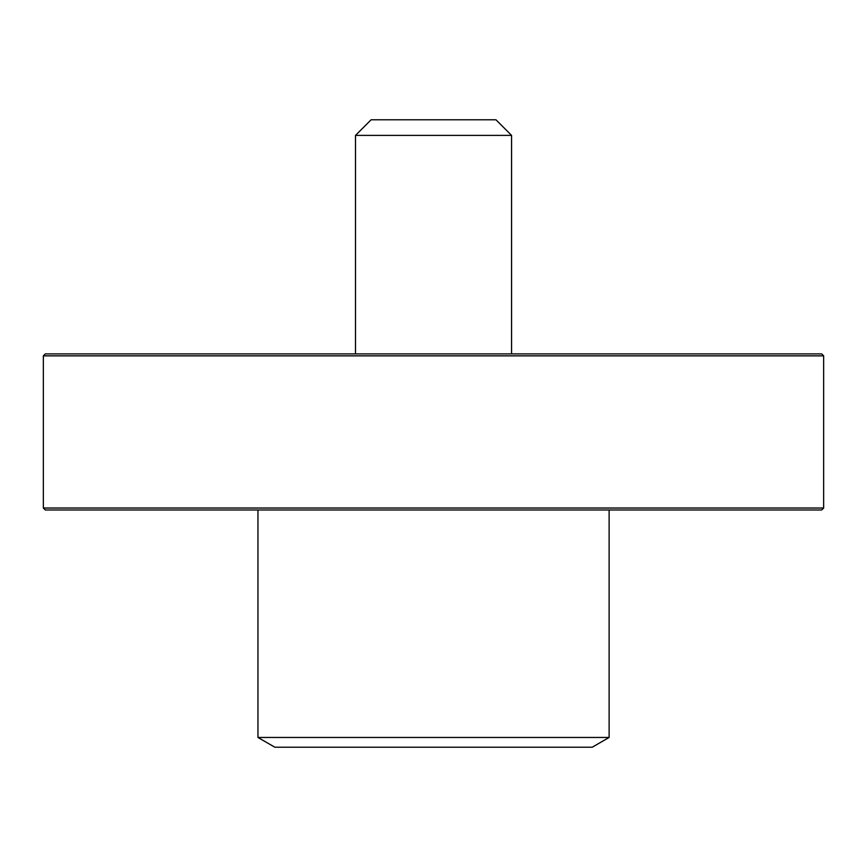 <?xml version="1.0" encoding="UTF-8"?>
<svg xmlns="http://www.w3.org/2000/svg" width="867" height="867" viewBox="0 0 867 867"><rect width="100%" height="100%" fill="white"/><g stroke="black" fill="none" stroke-linecap="round" stroke-linejoin="round"><path stroke-width="1.3" d="M823.65 355.849L43.35 355.849L45.301 353.899L821.699 353.899L823.65 355.849L823.65 508.029L821.699 509.98L45.301 509.98L43.35 508.029L823.65 508.029M355.503 135.393L511.573 135.393L495.967 119.787L371.109 119.787L355.503 135.393L355.503 353.899M609.122 509.98L609.122 737.459L592.226 747.213L274.85 747.213L257.954 737.459L257.954 509.98M609.122 737.459L257.954 737.459M511.573 353.899L511.573 135.393M43.35 355.849L43.35 508.029"/></g></svg>
